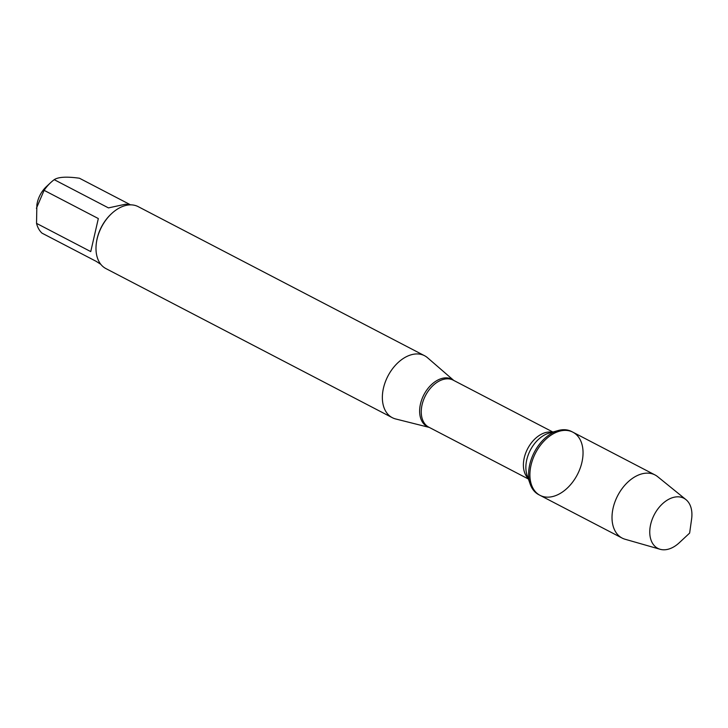 <?xml version="1.0" encoding="UTF-8"?>
<svg xmlns="http://www.w3.org/2000/svg" width="728" height="728" viewBox="0 0 728 728"><rect width="100%" height="100%" fill="white"/><g stroke="black" fill="none" stroke-linecap="round" stroke-linejoin="round"><path stroke-width="1.09" d="M571.616 431.531A35.59 23.533 117.5 0 0 558.067 430.567A35.59 23.533 117.5 0 0 530.184 484.111A35.59 23.533 117.5 0 0 538.747 494.667L540.04 495.34A35.59 23.533 -62.5 0 1 535.599 452.898A35.59 23.533 -62.5 0 1 572.909 432.195A35.59 23.533 -62.5 0 1 580.052 468.559A35.59 23.533 -62.5 0 1 548.83 497.124A35.59 23.533 -62.5 0 1 540.04 495.34A35.59 23.533 117.5 0 1 532.896 458.977A35.59 23.533 117.5 0 1 564.109 430.412A35.59 23.533 117.5 0 1 572.909 432.195L571.616 431.531M429.265 427.409L395.677 418.964A34.926 23.096 -62.5 0 1 392.301 417.681A34.926 23.096 -62.5 0 1 385.294 382A34.926 23.096 -62.5 0 1 415.925 353.963A34.926 23.096 -62.5 0 1 424.561 355.719A34.926 23.096 -62.5 0 1 427.545 357.748L453.726 380.416M424.561 355.719L138.193 206.643A34.926 23.096 117.5 0 0 129.557 204.887A34.926 23.096 117.5 0 0 111.612 213.595A34.926 23.096 117.5 0 0 96.387 242.834A34.926 23.096 117.5 0 0 105.933 268.596L392.301 417.681M100.837 264.364L96.214 261.361L41.987 233.133A33.534 22.177 -62.5 0 1 36.536 223.369L36.873 204.923A21.886 14.478 -62.5 0 1 46.419 186.596L50.678 182.619A33.534 22.177 -62.5 0 1 54.236 179.67C58.304 176.94 66.703 176.458 79.434 178.224L129.584 204.331M90.754 251.597L98.326 218.555L90.754 251.597L36.536 223.369M98.326 218.555L44.099 190.327A33.534 22.177 -62.5 0 1 50.678 182.619M36.409 208.308L44.099 190.327M54.236 179.67L108.454 207.899L125.462 204.222L131.75 204.887M111.612 213.595L111.102 214.068A33.534 22.177 117.5 0 0 96.487 242.142L96.387 242.834M685.976 499.635L657.657 476.676A35.59 23.533 117.5 0 0 655.018 474.947A35.59 23.533 117.5 0 0 646.218 473.155A35.59 23.533 117.5 0 0 615.005 501.719A35.59 23.533 117.5 0 0 622.149 538.083A35.59 23.533 117.5 0 0 625.088 539.248L660.132 549.285A28.237 18.673 -62.5 0 1 651.524 521.266A28.237 18.673 -62.5 0 1 676.904 496.842A28.237 18.673 -62.5 0 1 685.976 499.635A28.237 18.673 -62.5 0 1 691.6 519.082L689.634 533.087L679.288 542.733A28.237 18.673 -62.5 0 1 664.782 549.776A28.237 18.673 -62.5 0 1 660.132 549.285M429.202 427.372A26.681 17.645 -62.5 0 1 421.348 400.81A26.681 17.645 -62.5 0 1 445.272 377.887A26.681 17.645 -62.5 0 1 453.662 380.389M552.88 432.032L453.253 380.171A26.49 17.518 117.5 0 0 425.489 395.577A26.49 17.518 117.5 0 0 428.792 427.163L528.419 479.024M528.182 478.341A26.49 17.518 -62.5 0 1 527.627 448.757A26.49 17.518 -62.5 0 1 552.188 432.232M558.067 430.567L549.021 433.133A27.983 18.509 117.5 0 0 527.099 475.238L530.184 484.111M655.018 474.947L572.909 432.195M622.149 538.083L540.04 495.34"/></g></svg>
